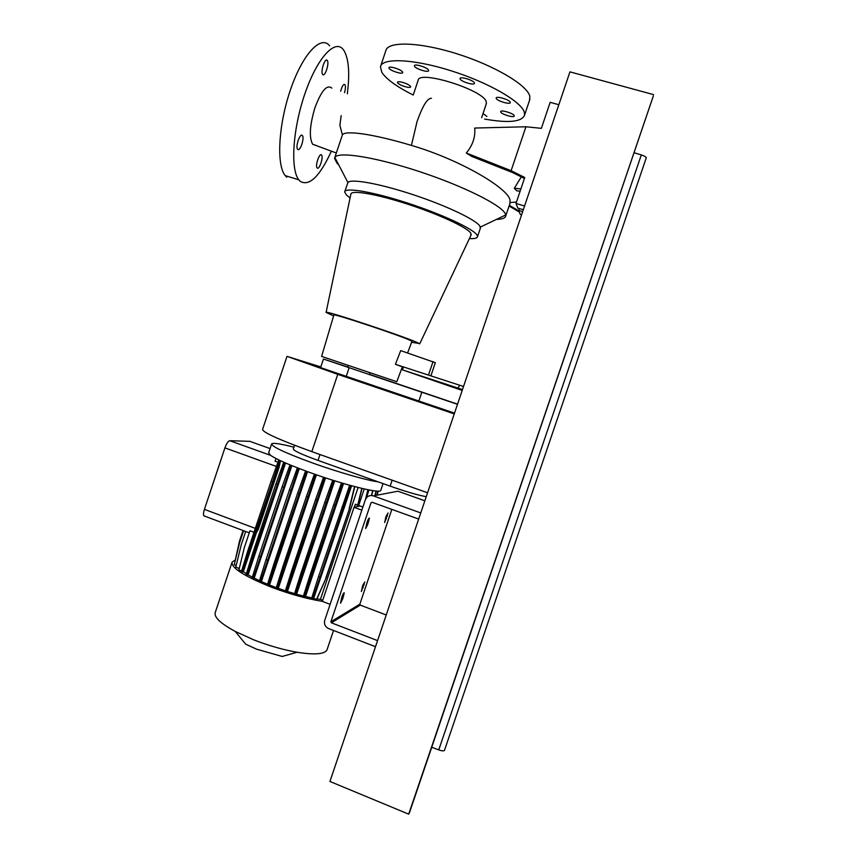<?xml version="1.0" encoding="UTF-8"?>
<svg xmlns="http://www.w3.org/2000/svg" width="857" height="857" viewBox="0 0 857 857"><rect width="100%" height="100%" fill="white"/><g stroke="black" fill="none" stroke-linecap="round" stroke-linejoin="round"><path stroke-width="1.29" d="M331.852 88.132C326.988 84.125 321.343 90.681 314.915 107.778C309.709 125.401 308.959 137.57 312.666 144.276L316.458 145.572M483.027 113.531L486.926 116.423M500.692 111.913L500.67 111.624C500.756 109.46 513.889 113.445 514.232 115.738L514.254 116.006C514.125 118.148 501.152 114.227 500.692 111.913M496.203 98.341L496.182 98.019C496.278 95.684 509.894 99.808 510.279 102.294L510.29 102.594C510.151 104.897 496.706 100.837 496.203 98.341M460.091 78.94L460.038 78.523C460.145 76.123 473.75 80.301 474.403 82.936L474.446 83.333C474.296 85.711 460.873 81.608 460.091 78.94M414.488 66.225L414.392 65.71C414.477 63.386 427.611 67.499 428.564 70.145L428.639 70.628C428.511 72.931 415.559 68.892 414.488 66.225M389.078 68.281L388.96 67.746C389.024 65.593 401.526 69.556 402.619 72.084L402.726 72.577C402.629 74.72 390.289 70.82 389.078 68.281M402.822 82.422C407.653 83.975 410.278 85.454 410.685 86.878C410.289 87.618 408.478 87.564 405.275 86.718C400.476 85.175 397.852 83.697 397.434 82.272C397.819 81.522 399.619 81.576 402.822 82.422M297.7 149.364L297.583 149.225C295.247 146.708 300.068 132.728 302.317 135.492L302.414 135.61C304.728 138.138 299.982 151.978 297.7 149.364M322.65 74.409C320.261 71.827 325.082 57.183 327.256 60.461L327.278 60.493C329.613 63.225 324.824 77.655 322.65 74.42L322.65 74.409M340.636 91.238C342.082 86.086 343.518 83.879 344.942 84.629L344.964 84.661C345.725 86.171 345.575 88.849 344.503 92.695M317.186 167.983L317.079 167.865C315.012 165.669 319.543 152.514 321.514 154.978L321.6 155.074C323.646 157.281 319.19 170.318 317.186 167.983M509.872 203.73L510.054 200.163C508.372 188.444 460.712 159.905 411.767 145.497L411.414 145.401C373.438 134.024 345.007 130.007 342.404 134.881L334.776 157.592M558.828 104.725L550.173 102.315L541.378 128.336L525.941 126.772L474.714 128.047C475.517 136.959 472.71 145.283 466.315 153.017L511.115 170.682L524.752 177.495L515.989 203.441L524.57 206.001M520.145 191.154L516.76 190.832L514.286 188.283L520.906 188.883M521.281 176.896L514.286 188.283M524.43 178.47L512.786 172.653L471.714 156.424L466.315 153.017M413.031 94.945C396.823 86.782 386.421 79.262 381.847 72.395L380.444 66.792C381.901 57.601 413.481 58.812 451.393 70.874C489.293 82.818 522.149 102.09 524.398 112.556L524.505 115.266C521.57 121.983 508.276 123.247 484.591 119.059M380.754 65.85L385.789 50.788C387.418 41.093 419.169 41.811 457.102 53.841C495.035 65.753 527.762 85.464 529.84 96.434L529.562 100.28M413.245 94.988L418.109 80.451C418.098 69.449 483.851 89.985 486.262 101.812L486.273 103.89M338.719 164.865L337.09 163.312L334.53 158.32L334.862 157.442C337.969 151.196 375.473 157.002 419.812 171.711C464.151 186.344 502.127 205.541 505.394 213.939L505.748 215.943C505.298 218.117 502.202 219.263 496.482 219.371M344.825 191.475L347.899 182.53C350.77 178.417 379.683 183.58 413.417 194.785C447.14 205.937 476.663 220.174 479.995 226.355L480.274 228.498M407.589 352.945L411.949 341.365L411.328 340.925C405.565 337.272 330.802 312.344 333.855 315.087L321.611 356.416L396.78 381.708L402.351 366.882M430.889 375.848L435.324 362.682L400.712 350.62L395.431 364.279L402.362 366.86M333.609 315.922L326.089 312.419C323.132 309.377 412.646 339.265 419.019 343.453L411.617 342.254M326.089 312.419L350.888 194.068C351.359 189.761 376.737 194.057 407.953 204.245C439.159 214.389 467.472 227.608 470.814 233.19L470.9 235.396M350.085 197.946L346.528 195.139L344.664 191.947C344.835 187.083 372.752 191.711 407.471 203.034C442.18 214.293 473.578 228.99 477.049 235.097L477.52 236.661C477.22 238.225 474.51 238.867 469.4 238.589M331.434 151.068C319.747 176.456 309.366 186.558 300.293 181.373L298.814 179.799C290.319 169.472 292.601 129.482 304.878 93.831C317.036 58.04 335.13 38.447 343.336 49.663L343.903 50.445C348.778 58.779 349.924 73.22 347.321 93.788M286.774 177.238L285.242 175.642C276.361 165.219 278.268 125.229 290.502 89.664C302.639 53.97 321.064 34.537 329.645 45.839M462.18 390.449L402.469 369.86L462.48 389.571M402.469 369.86L403.454 366.935L463.519 386.496M458.345 388.189L459.384 385.114M509.337 205.326L518.935 210.961M519.363 212.054L509.101 206.034M525.941 126.772L511.115 170.682M523.306 209.74L517.81 208.101L515.989 203.441M521.602 214.764L520.263 214.368L518.731 210.447L519.374 208.562M518.731 210.447L522.674 211.625M403.336 367.289L402.329 366.957M395.431 364.279L403.443 366.978M433.042 361.558L428.479 375.066M320.807 366.935L286.999 356.351L337.754 374.338L454.253 413.899M286.988 356.394L262.596 429.389C262.66 432.314 279.071 439.737 311.83 451.639L427.568 492.775M457.499 404.3L323.464 359.029L320.582 367.61L454.51 413.117M369.399 374.316L457.552 404.15M323.464 359.029L347.963 367.107M294.572 445.265L293.33 448.982C293.458 450.632 301.685 454.446 318.033 460.413L390.149 486.133C405.822 491.629 417.852 495.153 426.24 496.696M327.213 649.22L326.978 649.927C324.503 654.245 314.551 655.016 297.111 652.263L282.157 656.462L256.597 649.178L245.702 644.196L235.257 631.448C220.313 623.307 213.661 616.944 215.311 612.348L231.915 562.706M297.111 652.263C283.174 649.81 268.712 645.664 253.715 639.836L235.257 631.448M322.371 601.346C306.977 598.893 289.977 594.169 271.39 587.174C244.245 576.225 231.154 567.88 232.108 562.128L234.85 560.232M378.066 481.816C367.246 480.488 338.408 472.261 312.998 463.134C285.488 453.053 271.701 446.636 271.658 443.872C273.126 442.662 280.55 443.776 293.93 447.193M380.829 490.225L380.733 490.504C380.122 493.825 343.603 484.73 309.859 472.496C289.655 465.137 276.565 459.416 270.576 455.346L268.68 452.796L271.573 444.13M276.308 587.645L269.505 585.031L307.534 471.65M361.847 510.151L354.037 507.312L359.297 506.155L355.387 504.195L362.886 507.076M355.387 504.195L354.359 507.237M330.116 604.346L322.361 601.378L354.037 507.312M358.697 505.384L364.236 488.94M357.712 505.041L361.783 488.372M322.725 600.286L320.422 599.407L358.108 487.472M357.969 505.019L362.008 488.426M320.422 599.407L317.004 598.882M303.442 596.033L296.586 594.212L334.701 480.82M267.577 584.249L261.385 581.582L260.378 581.957L298.482 468.254M299.275 468.565L261.385 581.582M294.551 593.633L287.406 591.459L325.553 477.885M252.365 577.189L248.102 574.801L285.552 462.984M285.402 590.816L278.279 588.363L316.394 474.799M366.346 497.928L369.035 489.947M246.388 573.751L243.334 571.705L256.425 532.604L258.278 529.487L279.061 467.408L280.496 460.712M311.766 597.918L305.51 596.536L343.539 483.487M349.677 485.233L318.515 576.622L311.584 598.486L312.709 598.914L313.683 598.432L316.801 599.354L326.078 578.057L349.356 508.908L354.787 486.615M305.51 596.536L304.374 597.072L311.316 575.111L342.661 483.23M311.316 575.111L310.18 574.683L303.249 596.643L304.374 597.072M296.586 594.212L295.472 594.726L302.414 572.701L333.844 480.552M302.414 572.701L301.278 572.272L294.347 594.287L295.472 594.726M287.406 591.459L286.313 591.93L293.244 569.884L324.707 477.606M293.244 569.884L292.108 569.455L285.188 591.501L286.313 591.93M278.279 588.363L277.207 588.802L284.106 566.745L315.569 474.51M284.106 566.745L282.981 566.316L276.083 588.373L277.207 588.802M269.505 585.031L268.466 585.438L275.333 563.413L306.72 471.361M275.333 563.413L274.208 562.985L267.341 585.01L268.466 585.438M267.202 559.996L266.088 559.567L259.253 581.528L260.378 581.957M259.51 580.725L254.175 578.132L253.211 578.475L291.112 465.33M260.003 556.6L258.878 556.172L252.097 578.047L253.211 578.475M248.102 574.801L247.202 575.111L253.94 553.343L284.835 462.673M253.94 553.343L252.826 552.926L246.098 574.693L247.202 575.111M243.334 571.705L242.52 571.973L249.205 550.333L279.843 460.413M249.205 550.333L248.102 549.915L241.428 571.555L242.52 571.973M241.61 570.955L238.899 569.916L244.352 547.494L249.955 530.772L254.004 532.283M239.253 568.47L235.804 567.141L241.213 544.881L245.691 531.49M236.2 565.534L234.229 564.784L239.606 542.685L243.602 530.708M234.647 563.06L239.531 540.96L243.034 530.494M204.63 516.171L203.827 515.807C203.227 514.661 203.43 512.507 204.416 509.369L224.92 447.89C226.537 443.498 228.166 441.109 229.794 440.712L249.869 441.344M277.947 462.223L275.001 461.162L276.115 458.581M266.088 559.567L289.452 489.861L290.577 490.268M289.452 489.861L297.368 467.826M254.175 578.132L291.873 465.64M279.564 463.498L256.425 532.604M248.102 549.915L271.069 481.313L272.172 481.709M271.069 481.313L278.782 459.909M313.683 598.432L351.606 485.769M312.709 598.914L350.845 485.555M318.515 576.622L319.64 577.04M341.889 507.119L343.025 507.537M316.49 599.504L326.078 578.057M325.778 578.186L349.356 508.908M349.088 508.962L354.552 486.551M282.981 566.316L306.485 496.299L307.62 496.706M306.485 496.299L314.423 474.114M252.826 552.926L275.943 483.884L277.057 484.291M275.943 483.884L283.753 462.202M371.702 495.528L372.902 490.622M371.467 495.517L372.677 490.59M292.108 569.455L315.633 499.417L316.769 499.824M315.633 499.417L323.56 477.231M258.878 556.172L282.135 486.765L283.26 487.172M282.135 486.765L290.009 464.869M375.141 495.539L376.234 491.029M374.895 495.582L376.009 491.018M377.198 495.153L378.183 491.125M366.003 498.41L368.114 489.765M365.564 499.224L367.878 489.722M301.278 572.272L324.782 502.32L325.928 502.738M324.782 502.32L332.687 480.188M274.208 562.985L297.658 493.075L298.793 493.493M297.658 493.075L305.595 470.943M310.18 574.683L333.641 504.912L334.776 505.33M333.641 504.912L341.493 482.887M377.037 495.185L378.023 491.125M376.801 495.228L377.798 491.125M384.632 522.534L388.05 512.979L386.036 516.514L384.632 522.534M361.354 591.501L364.803 581.946L362.672 585.717L361.354 591.501M340.508 603.189L342.661 598.968L344.278 592.862C343.807 592.541 343.004 593.912 341.868 596.965L340.508 603.189M365.682 528.512L367.76 524.527L369.41 518.185C368.971 517.821 368.21 519.106 367.139 522.02L365.682 528.512M375.505 646.714L328.606 628.567C325.157 626.821 323.871 624.046 324.76 620.243L365.328 499.813L366.721 497.488C368.606 495.635 370.813 495.1 373.331 495.882L420.755 512.936M372.506 502.406L371.027 502.727L330.898 621.764L359.844 604.185L360.272 605.117L386.228 614.983M391.842 509.379L359.844 604.185M392.431 492.261L397.98 491.211L424.847 500.809M418.677 519.063L372.077 502.256M360.272 605.117L331.38 622.803L377.562 640.618M331.38 622.803L330.898 621.764M634.03 152.717L641.304 154.935C644.432 155.963 646.103 156.927 646.285 157.806L444.451 750.432L646.285 157.806M431.724 747.261L438.752 749.886C441.837 750.957 443.733 751.139 444.451 750.432M653.516 94.613L569.948 71.859L329.924 781.466L408.693 814.15L653.302 96.048M408.693 814.15L409.464 812.672M431.467 98.309C427.493 97.998 422.705 105.69 417.113 121.383L411.414 145.401M311.83 451.639L337.754 374.338M349.099 367.824L346.132 376.662M421.783 392.367L418.762 401.312M392.152 480.188L390.149 486.133M320.004 454.542L318.033 460.413M204.416 509.369L255.311 528.373M224.92 447.89L276.415 466.454M229.794 440.712L270.576 455.346M249.494 441.216L270.084 448.575M257.325 529.123L258.278 529.487M278.097 467.065L279.061 467.408M385.371 518.464L386.486 518.871M362.168 587.216L363.272 587.634M341.365 598.475L342.661 598.968M366.453 524.045L367.76 524.527M397.98 491.211L373.331 495.882M367.482 521.077L368.767 521.549M342.414 595.519L343.657 595.99M363.132 584.485L364.204 584.892M386.314 515.721L387.418 516.118M438.752 749.886L641.304 154.935M409.367 812.95L653.377 95.802M327.256 60.461L326.228 60.172M344.942 84.629L344.096 84.382M516.46 202.048L510.247 202.531M341.172 115.641L339.897 125.358L342.404 134.881M524.505 115.266L529.894 99.283M481.645 117.666L486.422 103.451M505.748 215.943L510.204 202.766M480.349 227.094L505.726 214.946M419.684 343.914L471.286 234.582M477.52 236.661L480.445 227.994M348.478 365.585L347.867 367.407M298.814 179.799L285.242 175.642M369.913 372.795L369.292 374.648M347.899 182.53L334.862 157.442M312.666 144.276L336.308 152.985M321.6 155.074L320.743 154.817M302.414 135.61L301.375 135.299M203.827 515.807L249.258 532.829M383.058 483.605L380.733 490.504M333.534 630.473L326.978 649.927M409.4 812.886L653.366 95.877"/></g></svg>
